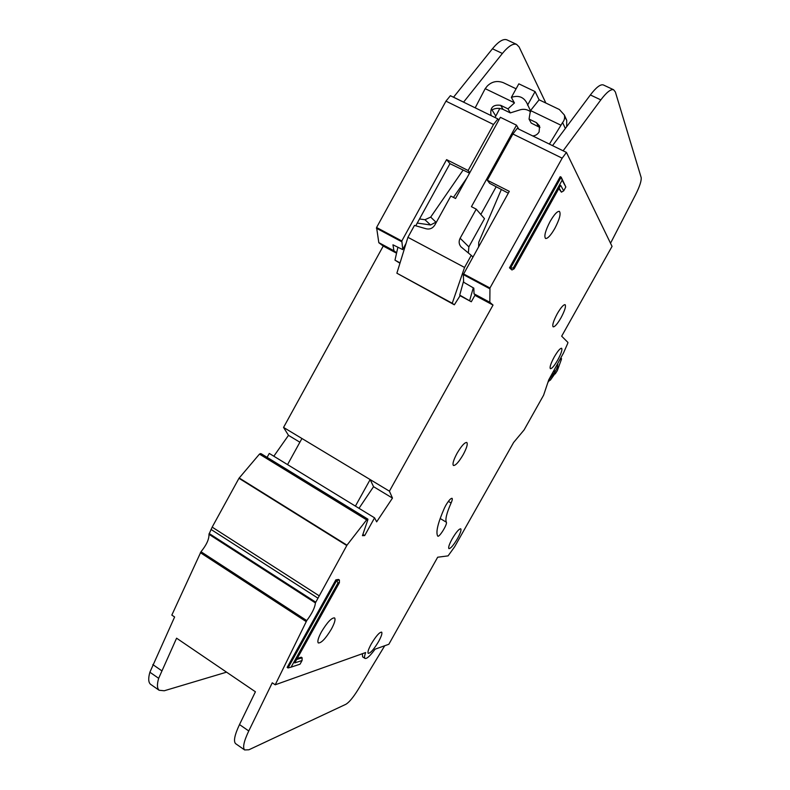 <?xml version="1.0" encoding="UTF-8"?>
<svg xmlns="http://www.w3.org/2000/svg" width="790" height="790" viewBox="0 0 790 790"><rect width="100%" height="100%" fill="white"/><g stroke="black" fill="none" stroke-linecap="round" stroke-linejoin="round"><path stroke-width="1.19" d="M557.118 365.01L557.552 365.247C557.878 366.066 557.157 368.051 555.39 371.191L553.948 370.411M560.031 359.302L558.451 362.185M556.683 365.415L557.868 364.289L557.552 365.247M555.39 371.191L548.704 380.099M548.23 381.975L549.633 380.217M555.054 373.492L550.314 380.197L549.613 380.227M560.436 359.519L561.483 358.472L561.423 359.341L557.306 370.638L555.251 373.868M554.995 372.218L553.425 371.359M475.185 107.825L485.188 88.668L487.312 86.001C491.854 81.548 497.167 80.432 503.25 82.644L516.097 88.796M539.955 127.506L531.196 123.043L529.053 119.073L536.459 122.657L539.57 126.015L539.096 131.95C537.625 134.399 535.492 135.722 532.717 135.939M530.604 111.825C527.098 109.148 523.138 108.625 518.734 110.264L510.31 112.901L507.97 108.852L514.438 102.967L511.357 97.387C518.467 95.027 523.671 96.963 526.96 103.204L530.436 110.689L539.106 99.807L559.379 109.514L564.337 114.975C564.998 117.829 564.425 120.347 562.599 122.519L549.406 144.096M499.813 108.447L495.044 117.522M564.633 116.673L566.716 120.307L566.677 126.696M496.169 186.756L480.834 214.455M518.793 129.135L516.502 125.176L500.366 117.305L455.553 198.497L450.813 196.058L434.856 224.992C432.732 228.3 429.849 229.564 426.215 228.804L414.474 225.417L407.926 237.326L464.56 267.445L471.245 255.377L461.005 246.865C458.881 244.288 458.585 241.414 460.126 238.254L476.232 209.153L484.487 218.672L468.865 246.865L468.351 252.998M475.175 294.828L471.314 301.77L460.086 295.717M399.947 263.248L394.98 260.157L397.884 247.231M466.939 177.878L453.45 197.421M436.594 221.832L430.56 224.972L417.248 223.076M495.705 115.893L491.982 109.869C495.478 108.023 499.171 107.865 503.082 109.385L510.31 112.901M529.053 119.073L530.436 110.689M463.128 170.057L430.688 217.102L424.951 219.729L419.51 218.958M464.56 267.445L452.245 303.261L454.339 304.802L460.224 295.5L459.721 295.104L471.314 301.77M400.056 262.902L394.98 260.157M473.289 287.846L469.685 300.476M471.245 255.377L472.914 256.977M516.502 125.176L471.433 206.684L476.232 209.153M478.622 246.697L478.75 242.254L501.334 189.482M511.357 97.387L518.832 83.829L535.077 91.581L539.106 99.807M491.39 115.745L491.015 115.113C489.879 107.598 493.098 104.329 500.672 105.317L507.97 108.852M535.077 91.581L527.552 105.189M485.188 88.668L514.3 102.71M407.926 237.326L396.876 273.202L454.339 304.802M463.602 281.072L459.721 295.104M530.524 110.541L560.554 125.027M396.876 273.202L452.245 303.261M560.999 317.807C564.811 310.638 566.173 306.253 565.107 304.673C563.477 304.545 560.861 307.567 557.256 313.719C553.444 320.938 552.072 325.312 553.148 326.843C554.797 326.961 557.414 323.949 560.999 317.807M554.797 228.478C559.557 219.294 561.088 213.596 559.389 211.364C557.286 211.108 554.215 214.446 550.156 221.388C545.386 230.621 543.856 236.319 545.564 238.471C547.687 238.728 550.758 235.4 554.797 228.478M463.177 454.675C466.722 448.039 467.937 443.97 466.811 442.479C464.708 442.291 461.449 445.896 457.055 453.302C453.509 459.968 452.295 464.036 453.421 465.488C455.563 465.656 458.812 462.051 463.177 454.675M457.529 538.523C460.432 533.151 461.518 529.912 460.758 528.816C459.02 528.796 456.146 532.164 452.137 538.918C449.224 544.3 448.147 547.539 448.908 548.615C450.665 548.606 453.539 545.238 457.529 538.523M557.77 359.973C561.216 353.525 562.51 349.624 561.621 348.262C560.149 348.193 557.691 351.096 554.234 356.981C550.788 363.459 549.494 367.36 550.383 368.683C551.874 368.742 554.343 365.839 557.77 359.973M331.385 629.107C334.634 623.073 335.701 619.34 334.575 617.908C331.622 617.652 327.257 622.273 321.481 631.783C318.242 637.826 317.185 641.549 318.301 642.951C321.313 643.169 325.668 638.557 331.385 629.107M378.617 641.5C381.422 636.345 382.429 633.225 381.649 632.138C379.476 632.128 376.01 636.078 371.241 643.998C368.446 649.163 367.439 652.273 368.219 653.34C370.431 653.32 373.897 649.37 378.617 641.5M445.738 505.452L444.405 508.098C437.907 522.881 435.655 532.193 437.67 536.025L437.779 536.143C439.299 537.635 447.733 523.918 446.35 522.22C445.076 519.455 446.656 513.056 451.09 503.013C452.255 500.366 452.581 498.796 452.058 498.312C450.725 498.233 448.621 500.613 445.738 505.452M261.204 453.756L259.456 454.112L238.975 478.286L212.174 527.127L208.975 534.307C209.182 539.145 206.516 544.962 200.996 551.736L171.825 615.094L174.62 616.98L149.883 672.221C148.165 678.324 148.362 682.323 150.475 684.229L151.028 684.614M306.757 620.585L275.216 684.802L365.651 652.54C364.457 655.789 364.239 657.744 364.98 658.396C366.738 659.028 370.105 655.947 375.082 649.183L388.838 644.275L437.67 557.226L448.088 555.874L454.635 546.789L513.609 442.479L524.096 429.928L543.589 395.227L548.754 379.862L563.487 353.012L567.714 343.393L567.931 342.435L561.67 336.185L612.053 246.381L566.44 152.421L562.164 158.178L489.958 287.995L489.83 302.284L493.019 305.068L389.421 491.173L392.472 498.095L376.662 521.844L374.569 517.835L364.694 535.571L362.442 535.679L367.873 519.741L367.212 519.129L346.988 545.169L315.398 602.908C314.983 607.49 312.109 613.376 306.757 620.585L200.996 551.736M509.491 267.83L511.969 269.973L509.491 267.83L560.219 176.674L561.167 177.138L565.837 186.993L562.164 180.169L513.332 267.889L514.162 268.778L560.643 185.294L563.695 190.834L565.837 186.993M558.777 188.632L561.433 192.167L559.113 188.03M335.869 579.85L287.145 667.402L288.014 667.975L336.747 580.403L335.869 579.85L338.525 579.445L339.404 579.998L339.414 582.664L337.982 582.892L291.085 667.145L300.022 664.193L302.066 660.529L294.749 662.899L339.414 582.664M296.625 659.512L302.116 657.774L301.276 657.211L297.198 658.495M235.983 743.913L235.548 743.607C233.356 741.178 234.679 734.828 239.508 724.568L255.417 691.783L176.585 638.192L158.662 678.314C156.904 684.417 157.062 688.396 159.126 690.263L164.251 690.766L226.552 672.162M545.87 103.046L519.089 46.926L516.581 44.368C513.036 43.223 508.306 46.255 502.391 53.453L463.572 102.147L450.389 95.699L445.955 101.15L376.583 227.5L378.825 242.718L383.239 246.046L395.721 252.761L393.706 251.22L396.323 252.622L393.934 250.756L392.956 244.821L402.762 249.61L401.824 240.97L446.597 159.629L449.954 163.678L415.757 225.782M474.899 295.322L479.876 298.008L474.04 293.89L473.822 288.153L463.661 282.247L463.296 274.604L509.303 191.358L487.312 180.239L512.888 134.004L517.233 128.375L552.536 145.627L590.367 94.958C596.095 87.443 600.4 84.096 603.284 84.925L603.659 85.093M463.572 102.147L497.898 118.925L498.727 120.268M508.306 193.165L489.642 183.31L487.312 180.239M406.05 243.409L402.663 249.561M469.537 173.148L449.954 163.678M469.813 172.664L468.124 170.522L446.597 159.629M468.124 170.522L493.523 124.494L497.898 118.925M396.906 251.556L396.323 252.622M445.955 101.15L493.523 124.494M512.888 134.004L562.164 158.178M374.569 517.835L269.272 453.43L267.109 457.361M383.239 246.046L283.551 427.43L288.488 435.349L273.824 456.215M610.522 243.241L635.525 194.804C639.702 186.44 641.579 180.683 641.164 177.533L615.37 91.976L613.593 89.734C610.788 88.954 606.532 92.331 600.825 99.886L563.122 150.801L566.44 152.421M479.876 298.008L493.019 305.068M283.551 427.43L389.421 491.173M395.918 252.405L396.541 253.195M370.154 479.57L301.938 438.499L287.55 464.609L355.411 506.113L370.154 479.57L373.551 486.68L392.472 498.095M288.488 435.349L299.884 442.222M362.867 534.445L364.694 535.571M275.216 684.802L272.264 682.817L248.761 730.967C243.893 741.237 242.51 747.567 244.624 749.947L248.899 749.779L345.931 704.265C349.131 702.33 353.15 697.511 357.969 689.798L384.74 645.736M362.669 656.895L362.353 653.725M453.519 97.229L492.447 48.773C498.372 41.603 503.151 38.611 506.775 39.796L507.249 40.014M463.542 102.098L453.48 97.18L463.542 102.098M373.551 486.68L359.006 508.316M513.332 267.889L510.429 268.324L561.167 177.138L562.164 180.169M337.982 582.892L336.747 580.403L339.404 579.998M291.085 667.145L288.014 667.975M302.066 660.529L302.116 657.774M561.433 192.167L563.695 190.834M511.969 269.973L514.162 268.778M560.544 358.374L561.088 358.67M560.466 358.522L560.959 358.788M538.523 126.607L536.459 122.657M430.56 224.972L424.951 219.729M430.688 217.102L436.208 222.405M460.126 238.254L468.865 246.865M565.334 128.484L562.599 122.519M500.672 105.317L503.082 109.385M378.825 242.718L393.983 250.864M376.396 228.211L401.616 241.681M378.775 242.609L393.934 250.756M463.532 273.903L489.958 287.995M463.296 274.604L489.711 288.706M474.01 293.791L489.83 302.284M552.536 145.627L563.122 150.801M376.583 227.5L401.824 240.97M474.04 293.89L489.859 302.392M261.056 453.667L367.834 519.129M260.285 453.569L367.212 519.129M259.456 454.112L366.471 519.761M239.192 477.97L346.988 545.169M238.975 478.286L346.761 545.515M212.174 527.127L318.893 595.63M211.019 529.428L317.659 597.99M209.153 533.507L315.644 602.118M208.975 534.307L315.398 602.908M200.374 552.684L306.135 621.562M161.614 670.67L152.806 664.568M239.508 724.568L248.761 730.967M590.367 94.958L600.825 99.886M158.662 678.314L149.883 672.221M502.391 53.453L492.447 48.773M448.365 501.393L451.09 503.013M440.168 518.497L446.35 522.22M560.722 358.058L561.483 358.472M564.337 114.975L566.716 120.307M491.42 115.755L491.015 115.113M461.005 246.865L461.577 247.418M261.144 453.707L367.903 519.149M362.561 656.826L364.98 658.396M603.284 84.925L613.593 89.734M235.548 743.607L244.624 749.947M159.126 690.263L150.475 684.229M516.581 44.368L506.775 39.796"/></g></svg>

